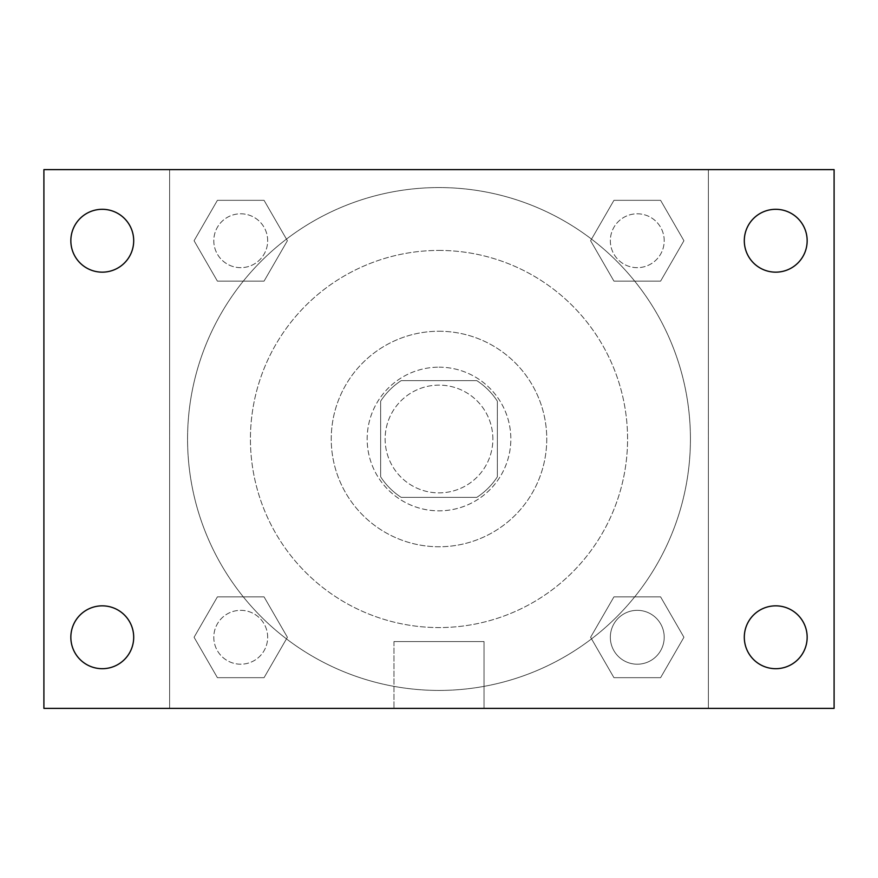<?xml version="1.0" encoding="UTF-8"?>
<svg xmlns="http://www.w3.org/2000/svg" width="878" height="878" viewBox="0 0 878 878"><rect width="100%" height="100%" fill="white"/><g stroke="black" fill="none" stroke-linecap="round" stroke-linejoin="round"><path stroke-width="0.66" stroke-dasharray="4.39 3.29" d="M492.876 439A53.876 53.876 0 0 0 412.056 392.345A53.876 53.876 0 0 0 412.056 485.655A53.876 53.876 0 0 0 492.876 439A53.876 53.876 0 0 0 412.056 392.345A53.876 53.876 0 0 0 412.056 485.655A53.876 53.876 0 0 0 492.876 439M476.798 497.365L401.202 497.365A69.538 69.538 0 0 1 380.635 476.798L380.635 401.202A69.538 69.538 0 0 1 401.202 380.635L476.798 380.635A69.538 69.538 0 0 1 497.365 401.202L497.365 476.798A69.538 69.538 0 0 1 476.798 497.365L401.202 497.365A69.538 69.538 0 0 1 380.635 476.798L380.635 401.202A69.538 69.538 0 0 1 401.202 380.635L476.798 380.635A69.538 69.538 0 0 1 497.365 401.202L497.365 476.798A69.538 69.538 0 0 1 476.798 497.365M439 367.169A71.831 71.831 0 0 1 501.217 474.921A71.831 71.831 0 0 1 376.783 474.921A71.831 71.831 0 0 1 439 367.169A71.831 71.831 0 0 0 367.169 439A71.831 71.831 0 0 0 439 510.831A71.831 71.831 0 0 0 510.831 439A71.831 71.831 0 0 0 439 367.169M439 331.247A107.753 107.753 0 0 1 532.32 492.876A107.753 107.753 0 0 1 345.68 492.876A107.753 107.753 0 0 1 439 331.247A107.753 107.753 0 0 1 532.32 492.876A107.753 107.753 0 0 1 345.68 492.876A107.753 107.753 0 0 1 439 331.247M439 250.428A188.572 188.572 0 0 1 602.308 533.286A188.572 188.572 0 0 1 275.692 533.286A188.572 188.572 0 0 1 439 250.428A188.572 188.572 0 0 0 250.428 439A188.572 188.572 0 0 0 439 627.572A188.572 188.572 0 0 0 627.572 439A188.572 188.572 0 0 0 439 250.428M194.071 240.737L217.404 200.327L264.058 200.327L287.391 240.737L264.058 281.136L217.404 281.136L194.071 240.737L217.404 200.327L264.058 200.327L287.391 240.737L264.058 281.136L217.404 281.136L194.071 240.737L217.404 200.327L264.058 200.327L287.391 240.737L264.058 281.136L217.404 281.136L194.071 240.737M194.071 637.263L217.404 596.864L264.058 596.864L287.391 637.263L264.058 677.673L217.404 677.673L194.071 637.263L217.404 596.864L264.058 596.864L287.391 637.263L264.058 677.673L217.404 677.673L194.071 637.263L217.404 596.864L264.058 596.864L287.391 637.263L264.058 677.673L217.404 677.673L194.071 637.263M169.619 708.381L169.619 169.619L708.381 169.619L708.381 708.381L169.619 708.381L169.619 169.619L708.381 169.619L708.381 708.381L169.619 708.381L169.619 169.619L708.381 169.619L708.381 708.381L43.9 708.381L43.9 169.619L169.619 169.619L169.619 708.381M590.609 240.737L613.941 200.327L660.596 200.327L683.929 240.737L660.596 281.136L613.941 281.136L590.609 240.737L613.941 200.327L660.596 200.327L683.929 240.737L660.596 281.136L613.941 281.136L590.609 240.737L613.941 200.327L660.596 200.327L683.929 240.737L660.596 281.136L613.941 281.136L590.609 240.737M590.609 637.263L613.941 596.864L660.596 596.864L683.929 637.263L660.596 677.673L613.941 677.673L590.609 637.263L613.941 596.864L660.596 596.864L683.929 637.263L660.596 677.673L613.941 677.673L590.609 637.263L613.941 596.864L660.596 596.864L683.929 637.263L660.596 677.673L613.941 677.673L590.609 637.263M470.432 169.619L407.568 169.63L470.432 169.619M690.426 439A251.426 251.426 0 0 0 313.281 221.256A251.426 251.426 0 0 0 313.281 656.744A251.426 251.426 0 0 0 690.426 439A251.426 251.426 0 0 0 313.281 221.256A251.426 251.426 0 0 0 313.281 656.744A251.426 251.426 0 0 0 690.426 439M267.669 637.263A26.944 26.944 0 0 0 227.259 613.941A26.944 26.944 0 0 0 227.259 660.596A26.944 26.944 0 0 0 267.669 637.263A26.944 26.944 0 0 0 227.259 613.941A26.944 26.944 0 0 0 227.259 660.596A26.944 26.944 0 0 0 267.669 637.263A26.944 26.944 0 0 0 227.259 613.941A26.944 26.944 0 0 0 227.259 660.596A26.944 26.944 0 0 0 267.669 637.263A26.944 26.944 0 0 0 227.259 613.941A26.944 26.944 0 0 0 227.259 660.596A26.944 26.944 0 0 0 267.669 637.263M267.669 240.737A26.944 26.944 0 0 0 227.259 217.404A26.944 26.944 0 0 0 227.259 264.058A26.944 26.944 0 0 0 267.669 240.737A26.944 26.944 0 0 0 227.259 217.404A26.944 26.944 0 0 0 227.259 264.058A26.944 26.944 0 0 0 267.669 240.737A26.944 26.944 0 0 0 227.259 217.404A26.944 26.944 0 0 0 227.259 264.058A26.944 26.944 0 0 0 267.669 240.737A26.944 26.944 0 0 0 227.259 217.404A26.944 26.944 0 0 0 227.259 264.058A26.944 26.944 0 0 0 267.669 240.737M664.207 240.737A26.944 26.944 0 0 0 623.797 217.404A26.944 26.944 0 0 0 623.797 264.058A26.944 26.944 0 0 0 664.207 240.737A26.944 26.944 0 0 0 623.797 217.404A26.944 26.944 0 0 0 623.797 264.058A26.944 26.944 0 0 0 664.207 240.737A26.944 26.944 0 0 0 623.797 217.404A26.944 26.944 0 0 0 623.797 264.058A26.944 26.944 0 0 0 664.207 240.737A26.944 26.944 0 0 0 623.797 217.404A26.944 26.944 0 0 0 623.797 264.058A26.944 26.944 0 0 0 664.207 240.737M610.331 637.263A26.944 26.944 0 0 1 650.741 613.941A26.944 26.944 0 0 1 650.741 660.596A26.944 26.944 0 0 1 610.331 637.263A26.944 26.944 0 0 1 650.741 613.941A26.944 26.944 0 0 1 650.741 660.596A26.944 26.944 0 0 1 610.331 637.263M484.041 708.381L393.959 708.381L484.041 708.381L393.959 708.381L484.041 708.381L484.041 641.577L393.959 641.577L484.041 641.577L393.959 641.577L484.041 641.577L484.041 708.381M169.619 439L169.619 407.568L169.63 439M708.381 439L708.381 407.568L708.37 439M708.381 169.619L834.1 169.619L834.1 708.381L708.381 708.381L708.381 169.619M102.265 272.158A31.432 31.432 0 0 0 129.483 225.02A31.432 31.432 0 0 0 75.047 225.02A31.432 31.432 0 0 0 102.265 272.158M102.265 668.696A31.432 31.432 0 0 0 129.483 621.558A31.432 31.432 0 0 0 75.047 621.558A31.432 31.432 0 0 0 102.265 668.696M775.735 272.158A31.432 31.432 0 0 0 802.953 225.02A31.432 31.432 0 0 0 748.517 225.02A31.432 31.432 0 0 0 775.735 272.158M775.735 668.696A31.432 31.432 0 0 0 802.953 621.558A31.432 31.432 0 0 0 748.517 621.558A31.432 31.432 0 0 0 775.735 668.696M664.207 637.263A26.944 26.944 0 0 0 623.797 613.941A26.944 26.944 0 0 0 623.797 660.596A26.944 26.944 0 0 0 664.207 637.263A26.944 26.944 0 0 0 623.797 613.941A26.944 26.944 0 0 0 623.797 660.596A26.944 26.944 0 0 0 664.207 637.263M393.959 641.577L393.959 708.381L393.959 641.577"/><path stroke-width="1.32" d="M43.9 169.619L834.1 169.619L834.1 708.381L43.9 708.381L43.9 169.619M102.265 605.842A31.432 31.432 0 0 1 133.697 637.263A31.432 31.432 0 0 1 102.265 668.696A31.432 31.432 0 0 1 70.844 637.263A31.432 31.432 0 0 1 102.265 605.842M775.735 605.842A31.432 31.432 0 0 1 807.156 637.263A31.432 31.432 0 0 1 775.735 668.696A31.432 31.432 0 0 1 744.303 637.263A31.432 31.432 0 0 1 775.735 605.842M775.735 209.304A31.432 31.432 0 0 1 807.156 240.737A31.432 31.432 0 0 1 775.735 272.158A31.432 31.432 0 0 1 744.303 240.737A31.432 31.432 0 0 1 775.735 209.304M102.265 209.304A31.432 31.432 0 0 1 133.697 240.737A31.432 31.432 0 0 1 102.265 272.158A31.432 31.432 0 0 1 70.844 240.737A31.432 31.432 0 0 1 102.265 209.304"/></g></svg>
